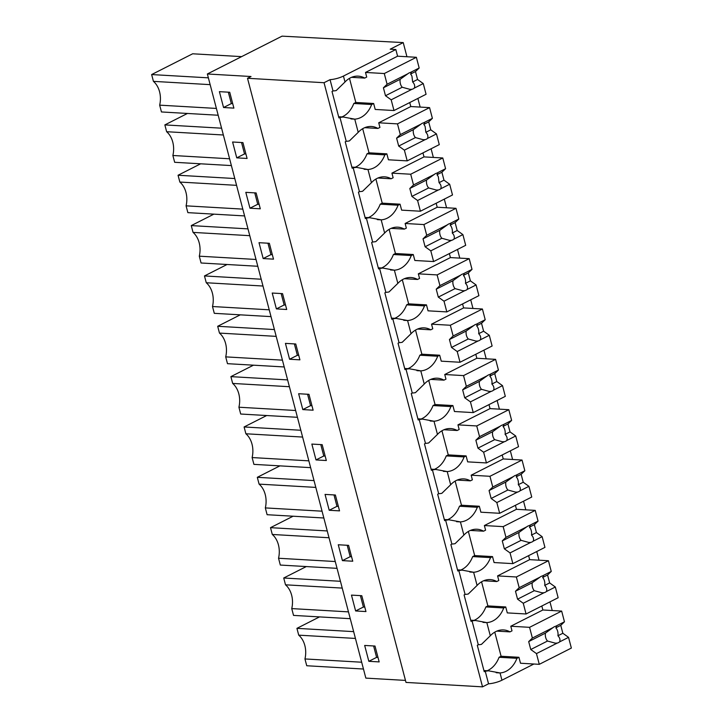 <?xml version="1.0" encoding="UTF-8"?>
<svg xmlns="http://www.w3.org/2000/svg" width="723" height="723" viewBox="0 0 723 723"><rect width="100%" height="100%" fill="white"/><g stroke="black" fill="none" stroke-linecap="round" stroke-linejoin="round"><path stroke-width="1.08" d="M324.04 82.711L247.51 78.283L251.017 76.511L207.356 73.981L282.042 36.15L403.235 42.594L390.203 49.2L395.833 49.526L343.452 76.06A11.333 3 -14.7 0 1 330.05 79.666L324.04 82.711L482.53 686.85L488.54 683.804L485.232 671.188A11.333 3 -14.7 0 0 488.396 670.799L500.036 672.941A25.676 19.205 93.3 0 0 516.936 658.31L518.933 657.288L520.497 663.235L539.277 664.329L571.36 648.07L568.54 637.352L562.846 633.267L560.768 625.341L564.464 621.798L555.499 626.335A8.504 6.353 93.3 0 0 553.176 627.51L545.431 633.104A8.504 6.353 93.3 0 0 545.386 635.987A8.504 6.353 93.3 0 0 546.145 638.87A8.504 6.353 93.3 0 0 547.51 641.039L555.264 643.154L557.252 643.072A8.504 6.353 93.3 0 0 559.584 641.897C560.424 639.873 559.882 637.831 557.93 635.761A8.504 6.353 93.3 0 0 557.216 629.995A8.504 6.353 93.3 0 0 555.851 627.826L560.768 625.341M395.833 49.526L397.587 56.195L365.504 72.445L366.715 77.072L364.717 78.093A25.676 19.205 93.3 0 0 358.219 76.15A25.676 19.205 93.3 0 0 345.007 81.988L343.452 76.06M403.235 42.594L406.941 56.737M417.885 98.436L420.153 107.085M431.089 148.775L433.357 157.433M444.302 199.123L446.57 207.772M457.505 249.462L459.774 258.12M470.709 299.81L472.987 308.459M483.922 350.158L486.19 358.807M497.126 400.497L499.394 409.155M510.339 450.845L512.607 459.494M523.542 501.193L525.811 509.842M536.755 551.532L539.024 560.189M549.959 601.879L552.227 610.528M207.356 73.981L365.847 678.12L405.476 680.406M219.394 91.658L229.724 92.255L233.881 108.116L223.552 107.519L219.394 91.658M308.965 394.324L313.122 410.185L302.801 409.589L298.635 393.728L308.965 394.324M289.589 359.241L285.431 343.38L295.761 343.985L299.918 359.837L289.589 359.241L297.361 355.309L294.369 343.904M335.382 495.011L339.539 510.872L329.209 510.275L325.052 494.415L335.382 495.011M316.005 459.927L311.848 444.076L322.178 444.672L326.335 460.524L316.005 459.927L323.777 455.996L320.786 444.591M256.132 192.951L260.298 208.802L249.968 208.206L245.811 192.354L256.132 192.951M242.928 142.603L247.085 158.464L236.755 157.858L232.598 142.006L242.928 142.603M276.385 308.893L272.219 293.041L282.548 293.637L286.715 309.489L276.385 308.893L284.148 304.961L281.157 293.556M269.345 243.29L273.502 259.15L263.172 258.554L259.015 242.693L269.345 243.29M361.798 595.707L365.955 611.559L355.626 610.962L351.468 595.11L361.798 595.707M342.422 560.623L338.265 544.762L348.585 545.359L352.752 561.22L342.422 560.623L350.194 556.683L347.203 545.278M364.672 645.449L375.002 646.046L379.168 661.907L368.838 661.31L364.672 645.449M247.51 78.283L406.001 682.422L482.53 686.85M330.05 79.666L333.014 90.962L332.011 91.478L338.942 117.903L339.946 117.397L346.227 141.31L345.223 141.816L352.155 168.242L353.158 167.736L359.43 191.658L358.427 192.164L365.359 218.59L366.362 218.084L372.634 241.997L371.631 242.503L378.572 268.938L379.575 268.423L385.847 292.345L384.844 292.851L391.776 319.277L392.779 318.771L399.051 342.693L398.048 343.199L404.979 369.625L405.983 369.119L412.264 393.032L411.26 393.538L418.192 419.973L419.195 419.457L425.467 443.38L424.464 443.886L431.396 470.312L432.399 469.805L438.68 493.719L437.677 494.234L444.609 520.659L445.612 520.153L451.884 544.067L450.881 544.573L457.813 570.998L458.816 570.492L465.088 594.414L464.085 594.921L471.025 621.346L472.029 620.84L478.301 644.753A11.333 3 -14.7 0 0 481.464 644.374L490.293 635.779L486.832 622.602A25.676 19.205 93.3 0 0 503.723 607.962L505.729 606.949L507.293 612.896L526.064 613.981L558.147 597.731L555.336 587.013L549.643 582.919L547.564 574.993L551.251 571.45L542.295 575.987A8.504 6.353 93.3 0 0 539.964 577.171L532.227 582.765A8.504 6.353 93.3 0 0 532.182 585.639A8.504 6.353 93.3 0 0 532.941 588.522A8.504 6.353 93.3 0 0 534.306 590.691L542.051 592.806L544.048 592.724A8.504 6.353 93.3 0 0 546.371 591.55C547.221 589.525 546.669 587.483 544.726 585.413A8.504 6.353 93.3 0 0 544.012 579.647A8.504 6.353 93.3 0 0 542.648 577.487L547.564 574.993M478.301 644.753L477.297 645.268L484.229 671.694L485.232 671.188M333.014 90.962A11.333 3 -14.7 0 0 336.177 90.583L345.007 81.988M409.751 102.549L410.791 106.543L378.716 122.793L379.927 127.42L377.921 128.432A25.676 19.205 93.3 0 0 371.423 126.489A25.676 19.205 93.3 0 0 358.21 132.336L354.758 119.15A25.676 19.205 93.3 0 0 371.649 104.519L373.655 103.497L375.21 109.444L393.99 110.538L426.073 94.279L423.262 83.561L417.56 79.476L415.481 71.55L419.177 68.007L410.212 72.544A8.504 6.353 93.3 0 0 407.889 73.728L400.153 79.313A8.504 6.353 93.3 0 0 400.108 82.196A8.504 6.353 93.3 0 0 400.858 85.079A8.504 6.353 93.3 0 0 402.232 87.248L409.977 89.363L411.974 89.281A8.504 6.353 93.3 0 0 414.297 88.107C415.147 86.082 414.595 84.04 412.652 81.97L411.938 76.204A8.504 6.353 93.3 0 0 410.565 74.035L415.481 71.55M422.955 152.896L424.003 156.891L391.92 173.14L393.131 177.759L391.125 178.78A25.676 19.205 93.3 0 0 384.627 176.837A25.676 19.205 93.3 0 0 371.423 182.684L367.962 169.498A25.676 19.205 93.3 0 0 384.853 154.858L386.859 153.845L388.423 159.792L407.203 160.877L439.277 144.627L436.466 133.909L430.772 129.824L428.694 121.889L432.39 118.346L423.425 122.892A8.504 6.353 93.3 0 0 421.093 124.067L413.357 129.661A8.504 6.353 93.3 0 0 413.312 132.544A8.504 6.353 93.3 0 0 414.071 135.427A8.504 6.353 93.3 0 0 415.436 137.587L423.181 139.702L425.178 139.629A8.504 6.353 93.3 0 0 427.501 138.445C428.35 136.43 427.799 134.379 425.856 132.309L425.142 126.552A8.504 6.353 93.3 0 0 423.777 124.383L428.694 121.889M436.159 203.244L437.207 207.23L405.133 223.479L406.344 228.107L404.338 229.119A25.676 19.205 93.3 0 0 397.84 227.176A25.676 19.205 93.3 0 0 384.627 233.023L381.175 219.846A25.676 19.205 93.3 0 0 398.066 205.205L400.072 204.193L401.627 210.14L420.406 211.224L452.49 194.975L449.679 184.257L443.976 180.163L441.898 172.237L445.594 168.694L436.629 173.231A8.504 6.353 93.3 0 0 434.306 174.415L426.561 180.009A8.504 6.353 93.3 0 0 426.525 182.883A8.504 6.353 93.3 0 0 427.275 185.766A8.504 6.353 93.3 0 0 428.649 187.935L436.394 190.05L438.382 189.968A8.504 6.353 93.3 0 0 440.714 188.793C441.563 186.769 441.012 184.727 439.06 182.657L438.355 176.891A8.504 6.353 93.3 0 0 436.981 174.731L441.898 172.237M449.372 253.583L450.42 257.578L418.337 273.827L419.548 278.454L417.542 279.467A25.676 19.205 93.3 0 0 411.044 277.524A25.676 19.205 93.3 0 0 397.84 283.371L394.378 270.185A25.676 19.205 93.3 0 0 411.27 255.553L413.276 254.532L414.839 260.479L433.61 261.563L465.693 245.314L462.883 234.595L457.189 230.51L455.11 222.585L458.798 219.042L449.842 223.579A8.504 6.353 93.3 0 0 447.51 224.754L439.774 230.348A8.504 6.353 93.3 0 0 439.729 233.231A8.504 6.353 93.3 0 0 440.488 236.114A8.504 6.353 93.3 0 0 441.852 238.274L449.598 240.398L451.595 240.316A8.504 6.353 93.3 0 0 453.917 239.132C454.767 237.117 454.216 235.074 452.273 233.005A8.504 6.353 93.3 0 0 451.559 227.239A8.504 6.353 93.3 0 0 450.194 225.07L455.11 222.585M462.575 303.931L463.624 307.917L431.541 324.175L432.761 328.793L430.754 329.815A25.676 19.205 93.3 0 0 424.256 327.871A25.676 19.205 93.3 0 0 411.044 333.71L407.582 320.533A25.676 19.205 93.3 0 0 424.482 305.892L426.48 304.88L428.043 310.827L446.823 311.911L478.906 295.662L476.086 284.943L470.393 280.858L468.314 272.923L472.011 269.381L463.045 273.927A8.504 6.353 93.3 0 0 460.723 275.101L452.978 280.696A8.504 6.353 93.3 0 0 452.932 283.579A8.504 6.353 93.3 0 0 453.692 286.462A8.504 6.353 93.3 0 0 455.056 288.622L462.81 290.736L464.799 290.655A8.504 6.353 93.3 0 0 467.13 289.48C467.971 287.465 467.429 285.413 465.476 283.344A8.504 6.353 93.3 0 0 464.762 277.578A8.504 6.353 93.3 0 0 463.398 275.418L468.314 272.923M475.788 354.279L476.837 358.265L444.753 374.514L445.964 379.141L443.958 380.153A25.676 19.205 93.3 0 0 437.46 378.21A25.676 19.205 93.3 0 0 424.256 384.058L420.795 370.881A25.676 19.205 93.3 0 0 437.686 356.24L439.692 355.228L441.247 361.166L460.027 362.259L492.11 346.01L489.299 335.282L483.606 331.197L481.518 323.271L485.214 319.729L476.258 324.266A8.504 6.353 93.3 0 0 473.927 325.449L466.19 331.035A8.504 6.353 93.3 0 0 466.145 333.918A8.504 6.353 93.3 0 0 466.904 336.801A8.504 6.353 93.3 0 0 468.269 338.97L476.014 341.084L478.011 341.003A8.504 6.353 93.3 0 0 480.334 339.828C481.184 337.804 480.632 335.761 478.689 333.692A8.504 6.353 93.3 0 0 477.975 327.926A8.504 6.353 93.3 0 0 476.611 325.766L481.518 323.271M488.992 404.618L490.04 408.612L457.957 424.862L459.168 429.489L457.171 430.501A25.676 19.205 93.3 0 0 450.673 428.558A25.676 19.205 93.3 0 0 437.46 434.406L433.999 421.22A25.676 19.205 93.3 0 0 450.89 406.588L452.896 405.567L454.46 411.514L473.24 412.598L505.314 396.349L502.503 385.63L496.809 381.545L494.731 373.619L498.427 370.077L489.462 374.613A8.504 6.353 93.3 0 0 487.139 375.788L479.394 381.383A8.504 6.353 93.3 0 0 479.349 384.265A8.504 6.353 93.3 0 0 480.108 387.148A8.504 6.353 93.3 0 0 481.473 389.308L489.218 391.432L491.215 391.351A8.504 6.353 93.3 0 0 493.547 390.167C494.387 388.152 493.836 386.109 491.893 384.03A8.504 6.353 93.3 0 0 491.179 378.274A8.504 6.353 93.3 0 0 489.814 376.105L494.731 373.619M502.205 454.966L503.244 458.951L471.17 475.201L472.381 479.828L470.375 480.849A25.676 19.205 93.3 0 0 463.877 478.906A25.676 19.205 93.3 0 0 450.664 484.744L447.212 471.568A25.676 19.205 93.3 0 0 464.103 456.927L466.109 455.915L467.664 461.861L486.443 462.946L518.527 446.697L515.716 435.978L510.013 431.893L507.935 423.958L511.631 420.415L502.666 424.961A8.504 6.353 93.3 0 0 500.343 426.136L492.607 431.73A8.504 6.353 93.3 0 0 492.562 434.604A8.504 6.353 93.3 0 0 493.312 437.487A8.504 6.353 93.3 0 0 494.686 439.656L502.431 441.771L504.428 441.69A8.504 6.353 93.3 0 0 506.751 440.515C507.6 438.5 507.049 436.448 505.106 434.378A8.504 6.353 93.3 0 0 504.392 428.612A8.504 6.353 93.3 0 0 503.018 426.453L507.935 423.958M515.409 505.314L516.457 509.299L484.374 525.549L485.585 530.176L483.579 531.188A25.676 19.205 93.3 0 0 477.081 529.245A25.676 19.205 93.3 0 0 463.877 535.092L460.415 521.907A25.676 19.205 93.3 0 0 477.307 507.275L479.313 506.254L480.876 512.2L499.656 513.294L531.73 497.044L528.92 486.317L523.226 482.232L521.147 474.306L524.844 470.763L515.879 475.3A8.504 6.353 93.3 0 0 513.547 476.484L505.811 482.069A8.504 6.353 93.3 0 0 505.766 484.952A8.504 6.353 93.3 0 0 506.525 487.835A8.504 6.353 93.3 0 0 507.889 490.004L515.635 492.119L517.632 492.038A8.504 6.353 93.3 0 0 519.954 490.863C520.804 488.838 520.253 486.796 518.31 484.726A8.504 6.353 93.3 0 0 517.596 478.96A8.504 6.353 93.3 0 0 516.231 476.791L521.147 474.306M528.612 555.653L529.661 559.647L497.587 575.897L498.798 580.515L496.791 581.536A25.676 19.205 93.3 0 0 490.293 579.593A25.676 19.205 93.3 0 0 477.081 585.44L473.628 572.255A25.676 19.205 93.3 0 0 490.519 557.614L492.526 556.602L494.08 562.548L512.86 563.633L544.943 547.383L542.133 536.665L536.43 532.58L534.351 524.654L538.048 521.111L529.082 525.648A8.504 6.353 93.3 0 0 526.76 526.823L519.015 532.417A8.504 6.353 93.3 0 0 518.978 535.3A8.504 6.353 93.3 0 0 519.729 538.183A8.504 6.353 93.3 0 0 521.102 540.343L528.847 542.467L530.836 542.386A8.504 6.353 93.3 0 0 533.167 541.202C534.017 539.186 533.466 537.144 531.513 535.065A8.504 6.353 93.3 0 0 530.809 529.308A8.504 6.353 93.3 0 0 529.435 527.139L534.351 524.654M541.825 606.001L542.874 609.986L510.79 626.235L512.001 630.863L509.995 631.875A25.676 19.205 93.3 0 0 503.497 629.932A25.676 19.205 93.3 0 0 490.293 635.779M533.89 664.012L501.943 680.198A11.333 3 165.3 0 1 488.54 683.804M210.158 84.645L153.43 81.365L151.64 74.559L192.643 53.791L241.627 56.629M151.64 74.559L208.369 77.84M216.394 108.432L159.666 105.151A21.247 15.888 -86.7 0 0 153.43 81.365M218.183 115.237L161.455 111.957L159.666 105.151M289.399 386.715L232.67 383.434L230.89 376.629L287.618 379.909M295.644 410.501L238.915 407.221A21.247 15.888 -86.7 0 0 232.67 383.434M297.424 417.307L240.696 414.026L238.915 407.221M230.89 376.629L253.484 365.178M276.195 336.367L219.467 333.086L217.686 326.281L274.406 329.561M282.431 360.153L225.712 356.873A21.247 15.888 -86.7 0 0 219.467 333.086M284.22 366.959L227.492 363.678L225.712 356.873M217.686 326.281L240.28 314.839M315.815 487.401L259.087 484.121L257.307 477.316L279.9 465.874M257.307 477.316L314.026 480.596M322.051 511.188L265.332 507.908A21.247 15.888 -86.7 0 0 259.087 484.121M323.841 517.993L267.112 514.713L265.332 507.908M302.612 437.063L245.883 433.773L244.094 426.968L266.697 415.526M244.094 426.968L300.822 430.257M308.848 460.849L252.119 457.56A21.247 15.888 -86.7 0 0 245.883 433.773M310.637 467.645L253.909 464.365L252.119 457.56M242.811 209.119L186.082 205.838A21.247 15.888 -86.7 0 0 179.846 182.051L178.057 175.246L200.651 163.805M236.566 185.341L179.846 182.051M244.591 215.924L187.872 212.643L186.082 205.838M178.057 175.246L234.785 178.536M229.598 158.78L172.878 155.49A21.247 15.888 -86.7 0 0 166.633 131.713L164.853 124.907L187.447 113.457M223.362 134.993L166.633 131.713M231.387 165.585L174.659 162.295L172.878 155.49M164.853 124.907L221.572 128.188M262.982 286.028L206.263 282.747L204.473 275.942L261.202 279.223M269.227 309.815L212.499 306.525A21.247 15.888 -86.7 0 0 206.263 282.747M271.008 316.62L214.288 313.33L212.499 306.525M204.473 275.942L227.067 264.491M249.778 235.68L193.05 232.399L191.27 225.594L247.989 228.875M256.014 259.467L199.295 256.186A21.247 15.888 -86.7 0 0 193.05 232.399M257.804 266.272L201.075 262.991L199.295 256.186M191.27 225.594L213.863 214.153M350.257 618.68L293.529 615.4L291.749 608.594L348.468 611.875M342.232 588.097L285.504 584.808L283.723 578.002L306.317 566.561M283.723 578.002L340.443 581.292M285.504 584.808A21.247 15.888 -86.7 0 1 291.749 608.594M337.045 568.341L280.325 565.061L278.536 558.255L335.264 561.536M329.019 537.749L272.3 534.469L270.51 527.663L293.104 516.213M270.51 527.663L327.239 530.944M272.3 534.469A21.247 15.888 -86.7 0 1 278.536 558.255M355.436 638.436L298.716 635.155L296.927 628.35L319.521 616.909M296.927 628.35L353.655 631.631M361.681 662.223L304.952 658.942A21.247 15.888 -86.7 0 0 298.716 635.155M363.461 669.028L306.742 665.747L304.952 658.942M232.716 103.66L231.324 103.579L228.332 92.183M223.552 107.519L231.324 103.579M311.956 405.73L310.565 405.648L307.573 394.243M302.801 409.589L310.565 405.648M298.753 355.382L297.361 355.309M338.373 506.416L336.981 506.335L333.99 494.939M329.209 510.275L336.981 506.335M325.169 456.077L323.777 455.996M259.123 204.356L257.74 204.275L254.749 192.869M249.968 208.206L257.74 204.275M245.919 154.008L244.528 153.927L241.536 142.521M236.755 157.858L244.528 153.927M285.54 305.043L284.148 304.961M272.336 254.695L270.944 254.613L267.953 243.208M263.172 258.554L270.944 254.613M364.79 607.112L363.398 607.031L360.406 595.625M355.626 610.962L363.398 607.031M351.577 556.764L350.194 556.683M377.993 657.451L376.602 657.37L373.61 645.964M368.838 661.31L376.602 657.37M472.029 620.84A11.333 3 -14.7 0 0 475.183 620.461L486.832 622.602L482.982 622.376M470.718 620.198L475.183 620.461M465.088 594.414A11.333 3 -14.7 0 0 468.251 594.026L477.081 585.44M458.816 570.492A11.333 3 -14.7 0 0 461.979 570.113L473.628 572.255L469.778 572.029M457.514 569.851L461.979 570.113M451.884 544.067A11.333 3 -14.7 0 0 455.047 543.687L463.877 535.092M445.612 520.153A11.333 3 -14.7 0 0 448.775 519.765L460.415 521.907L456.565 521.69M444.302 519.512L448.775 519.765M438.68 493.719A11.333 3 -14.7 0 0 441.834 493.339L450.664 484.744M432.399 469.805A11.333 3 -14.7 0 0 435.562 469.426L447.212 471.568L443.362 471.342M431.098 469.164L435.562 469.426M425.467 443.38A11.333 3 -14.7 0 0 428.631 442.991L437.46 434.406M419.195 419.457A11.333 3 -14.7 0 0 422.359 419.078L433.999 421.22L430.158 421.003M417.894 418.816L422.359 419.078M412.264 393.032A11.333 3 -14.7 0 0 415.427 392.652L424.256 384.058M405.983 369.119A11.333 3 -14.7 0 0 409.146 368.73L420.795 370.881L416.945 370.655M404.681 368.477L409.146 368.73M399.051 342.693A11.333 3 -14.7 0 0 402.214 342.304L411.044 333.71M392.779 318.771A11.333 3 -14.7 0 0 395.942 318.391L407.582 320.533L403.741 320.307M391.477 318.129L395.942 318.391M385.847 292.345A11.333 3 -14.7 0 0 389.01 291.965L397.84 283.371M379.575 268.423A11.333 3 -14.7 0 0 382.729 268.043L394.378 270.185L390.528 269.968M378.265 267.79L382.729 268.043M372.634 241.997A11.333 3 -14.7 0 0 375.797 241.618L384.627 233.023M366.362 218.084A11.333 3 -14.7 0 0 369.525 217.695L381.175 219.846L377.325 219.62M365.061 217.442L369.525 217.695M359.43 191.658A11.333 3 -14.7 0 0 362.594 191.27L371.423 182.684M353.158 167.736A11.333 3 -14.7 0 0 356.322 167.356L367.962 169.498L364.112 169.272M351.848 167.094L356.322 167.356M346.227 141.31A11.333 3 -14.7 0 0 349.381 140.931L358.21 132.336M339.946 117.397A11.333 3 -14.7 0 0 343.109 117.009L354.758 119.15L350.908 118.933M343.109 117.009L338.644 116.755M483.931 670.546L488.396 670.799M351.541 77.325L364.717 78.093M341.925 116.945A25.676 19.205 93.3 0 0 353.809 103.479L371.649 104.519M373.655 103.497L355.815 102.467L353.809 103.479M355.129 167.284A25.676 19.205 93.3 0 0 367.013 153.827L384.853 154.858M386.859 153.845L369.019 152.815L367.013 153.827M368.332 217.632A25.676 19.205 93.3 0 0 380.226 204.175L398.066 205.205M400.072 204.193L382.223 203.154L380.226 204.175M381.545 267.98A25.676 19.205 93.3 0 0 393.429 254.514L411.27 255.553M413.276 254.532L395.436 253.502L393.429 254.514M394.749 318.319A25.676 19.205 93.3 0 0 406.633 304.862L424.482 305.892M426.48 304.88L408.64 303.85L406.633 304.862M407.962 368.667A25.676 19.205 93.3 0 0 419.846 355.21L437.686 356.24M439.692 355.228L421.852 354.189L419.846 355.21M421.166 419.006A25.676 19.205 93.3 0 0 433.05 405.549L450.89 406.588M452.896 405.567L435.056 404.537L433.05 405.549M434.378 469.354A25.676 19.205 93.3 0 0 446.263 455.897L464.103 456.927M466.109 455.915L448.269 454.884L446.263 455.897M447.582 519.701A25.676 19.205 93.3 0 0 459.466 506.245L477.307 507.275M479.313 506.254L461.473 505.223L459.466 506.245M460.786 570.04A25.676 19.205 93.3 0 0 472.679 556.583L490.519 557.614M492.526 556.602L474.677 555.571L472.679 556.583M473.999 620.388A25.676 19.205 93.3 0 0 485.883 606.931L503.723 607.962M505.729 606.949L487.889 605.91L485.883 606.931M487.203 670.736A25.676 19.205 93.3 0 0 499.087 657.27L516.936 658.31M518.933 657.288L501.093 656.258L499.087 657.27M364.744 127.673L377.921 128.432M377.948 178.012L391.125 178.78M391.161 228.36L404.338 229.119M404.365 278.707L417.542 279.467M417.578 329.046L430.754 329.815M430.781 379.394L443.958 380.153M443.994 429.742L457.171 430.501M457.198 480.081L470.375 480.849M470.402 530.429L483.579 531.188M483.615 580.768L496.791 581.536M496.818 631.116L509.995 631.875M397.587 56.195L416.367 57.289L384.284 73.538L365.504 72.445M349.489 78.355L355.815 102.467M393.99 110.538L391.179 99.81L385.486 95.725L402.232 87.248M384.284 73.538L387.094 84.257L383.407 87.799L385.486 95.725M416.367 57.289L419.177 68.007M387.094 84.257L407.889 73.728M410.565 74.035C411.64 72.761 411.523 72.264 410.212 72.544L410.962 72.39M391.179 99.81L411.974 89.281M383.407 87.799L400.153 79.313M414.297 88.107L423.262 83.561M412.652 81.97L417.56 79.476M410.791 106.543L429.57 107.628L397.496 123.877L378.716 122.793M362.693 128.703L369.019 152.815M407.203 160.877L404.383 150.158L398.689 146.073L415.436 137.587M397.496 123.877L400.307 134.605L396.611 138.147L398.689 146.073M429.57 107.628L432.39 118.346M400.307 134.605L421.093 124.067M423.777 124.383C424.844 123.109 424.726 122.612 423.425 122.892L424.166 122.738M404.383 150.158L425.178 139.629M396.611 138.147L413.357 129.661M427.501 138.445L436.466 133.909M425.856 132.309L430.772 129.824M424.003 156.891L442.783 157.976L410.7 174.225L391.92 173.14M375.906 179.042L382.223 203.154M420.406 211.224L417.596 200.506L411.902 196.412L428.649 187.935M410.7 174.225L413.511 184.943L409.814 188.486L411.902 196.412M442.783 157.976L445.594 168.694M413.511 184.943L434.306 174.415M436.981 174.731C438.048 173.457 437.939 172.96 436.629 173.231L437.37 173.086M417.596 200.506L438.382 189.968M409.814 188.486L426.561 180.009M440.714 188.793L449.679 184.257M439.06 182.657L443.976 180.163M437.207 207.23L455.987 208.314L423.904 224.573L405.133 223.479M389.11 229.39L395.436 253.502M433.61 261.563L430.8 250.845L425.106 246.76L441.852 238.274M423.904 224.573L426.724 235.291L423.027 238.834L425.106 246.76M455.987 208.314L458.798 219.042M426.724 235.291L447.51 224.754M450.194 225.07C451.26 223.796 451.143 223.299 449.842 223.579L450.583 223.425M430.8 250.845L451.595 240.316M423.027 238.834L439.774 230.348M453.917 239.132L462.883 234.595M452.273 233.005L457.189 230.51M450.42 257.578L469.2 258.662L437.117 274.912L418.337 273.827M402.313 279.738L408.64 303.85M446.823 311.911L444.012 301.193L438.31 297.108L455.056 288.622M437.117 274.912L439.927 285.63L436.231 289.173L438.31 297.108M469.2 258.662L472.011 269.381M439.927 285.63L460.723 275.101M463.398 275.418C464.464 274.144 464.347 273.646 463.045 273.927L463.786 273.773M444.012 301.193L464.799 290.655M436.231 289.173L452.978 280.696M467.13 289.48L476.086 284.943M465.476 283.344L470.393 280.858M463.624 307.917L482.404 309.01L450.321 325.26L431.541 324.175M415.526 330.077L421.852 354.189M460.027 362.259L457.216 351.532L451.523 347.447L468.269 338.97M450.321 325.26L453.14 335.978L449.444 339.521L451.523 347.447M482.404 309.01L485.214 319.729M453.14 335.978L473.927 325.449M476.611 325.766C477.677 324.491 477.56 323.985 476.258 324.266L476.999 324.112M457.216 351.532L478.011 341.003M449.444 339.521L466.19 331.035M480.334 339.828L489.299 335.282M478.689 333.692L483.606 331.197M476.837 358.265L495.607 359.349L463.533 375.599L444.753 374.514M428.73 380.425L435.056 404.537M473.24 412.598L470.429 401.88L464.726 397.795L481.473 389.308M463.533 375.599L466.344 386.326L462.648 389.869L464.726 397.795M495.607 359.349L498.427 370.077M466.344 386.326L487.139 375.788M489.814 376.105C490.881 374.83 490.763 374.333 489.462 374.613L490.203 374.46M470.429 401.88L491.215 391.351M462.648 389.869L479.394 381.383M493.547 390.167L502.503 385.63M491.893 384.03L496.809 381.545M490.04 408.612L508.82 409.697L476.737 425.946L457.957 424.862M441.943 430.772L448.269 454.884M486.443 462.946L483.633 452.227L477.939 448.143L494.686 439.656M476.737 425.946L479.548 436.665L475.861 440.208L477.939 448.143M508.82 409.697L511.631 420.415M479.548 436.665L500.343 426.136M503.018 426.453C504.094 425.178 503.976 424.681 502.666 424.961L503.416 424.808M483.633 452.227L504.428 441.69M475.861 440.208L492.607 431.73M506.751 440.515L515.716 435.978M505.106 434.378L510.013 431.893M503.244 458.951L522.024 460.045L489.95 476.294L471.17 475.201M455.147 481.111L461.473 505.223M499.656 513.294L496.837 502.566L491.143 498.481L507.889 490.004M489.95 476.294L492.761 487.013L489.064 490.555L491.143 498.481M522.024 460.045L524.844 470.763M492.761 487.013L513.547 476.484M516.231 476.791C517.297 475.517 517.18 475.02 515.879 475.3L516.62 475.147M496.837 502.566L517.632 492.038M489.064 490.555L505.811 482.069M519.954 490.863L528.92 486.317M518.31 484.726L523.226 482.232M516.457 509.299L535.237 510.384L503.154 526.633L484.374 525.549M468.359 531.459L474.677 555.571M512.86 563.633L510.049 552.914L504.356 548.829L521.102 540.343M503.154 526.633L505.964 537.361L502.268 540.903L504.356 548.829M535.237 510.384L538.048 521.111M505.964 537.361L526.76 526.823M529.435 527.139C530.501 525.865 530.393 525.368 529.082 525.648L529.823 525.494M510.049 552.914L530.836 542.386M502.268 540.903L519.015 532.417M533.167 541.202L542.133 536.665M531.513 535.065L536.43 532.58M529.661 559.647L548.441 560.732L516.358 576.981L497.587 575.897M481.563 581.798L487.889 605.91M526.064 613.981L523.253 603.262L517.56 599.168L534.306 590.691M516.358 576.981L519.177 587.7L515.481 591.242L517.56 599.168M548.441 560.732L551.251 571.45M519.177 587.7L539.964 577.171M542.648 577.487C543.714 576.213 543.597 575.716 542.295 575.987L543.036 575.842M523.253 603.262L544.048 592.724M515.481 591.242L532.227 582.765M546.371 591.55L555.336 587.013M544.726 585.413L549.643 582.919M542.874 609.986L561.654 611.08L529.57 627.329L510.79 626.235M494.767 632.146L501.093 656.258M539.277 664.329L536.466 653.601L530.763 649.516L547.51 641.039M529.57 627.329L532.381 638.048L528.685 641.59L530.763 649.516M561.654 611.08L564.464 621.798M532.381 638.048L553.176 627.51M555.851 627.826C556.918 626.552 556.8 626.055 555.499 626.335L556.24 626.181M536.466 653.601L557.252 643.072M528.685 641.59L545.431 633.104M559.584 641.897L568.54 637.352M557.93 635.761L562.846 633.267M501.943 680.198L500.036 672.941L496.195 672.724"/></g></svg>
